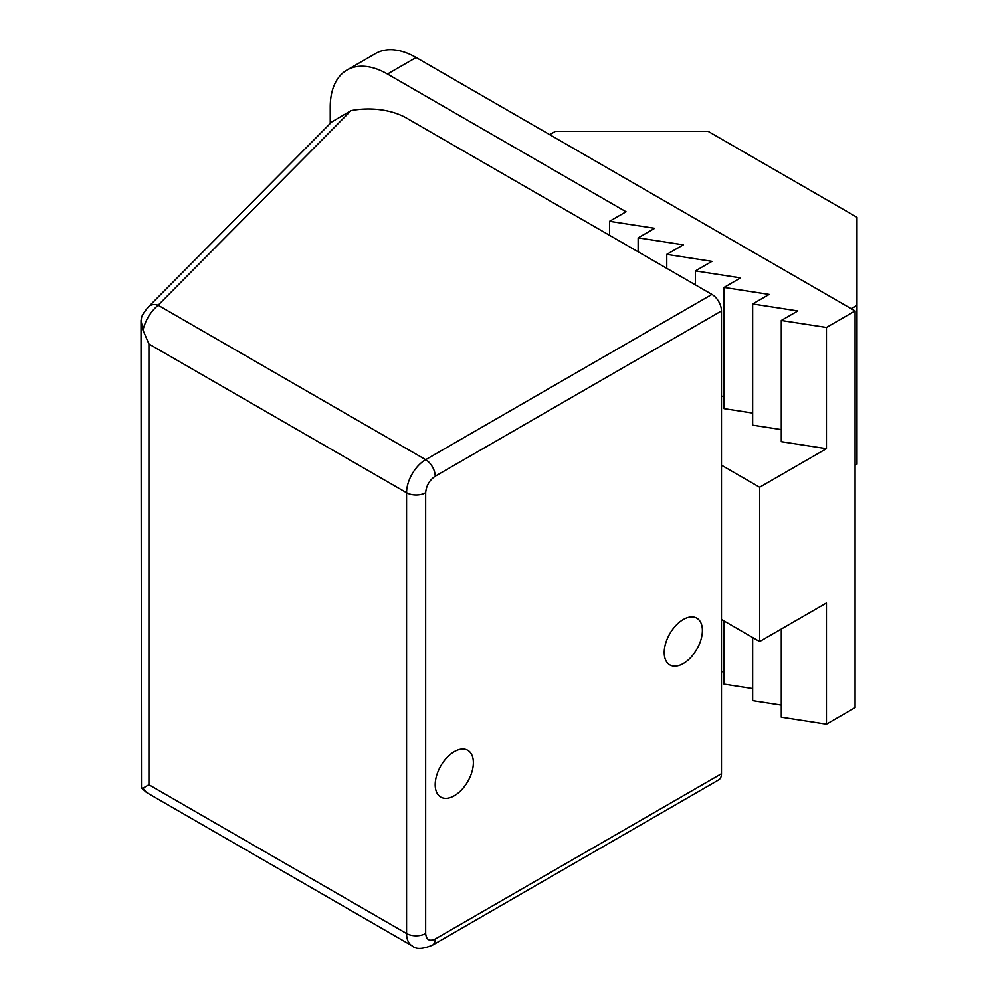 <?xml version="1.0" encoding="UTF-8"?>
<svg xmlns="http://www.w3.org/2000/svg" width="998" height="998" viewBox="0 0 998 998"><rect width="100%" height="100%" fill="white"/><g stroke="black" fill="none" stroke-linecap="round" stroke-linejoin="round"><path stroke-width="1.5" d="M664.219 652.53A26.996 15.581 120 0 0 669.808 664.88A26.996 15.581 120 0 0 690.604 657.657A26.996 15.581 120 0 0 702.392 630.486A26.996 15.581 120 0 0 696.804 618.136A26.996 15.581 120 0 0 676.008 625.372A26.996 15.581 120 0 0 664.219 652.53M435.203 784.752A26.996 15.581 120 0 0 440.792 797.103A26.996 15.581 120 0 0 461.587 789.88A26.996 15.581 120 0 0 473.376 762.709A26.996 15.581 120 0 0 467.775 750.359A26.996 15.581 120 0 0 446.979 757.594A26.996 15.581 120 0 0 435.203 784.752M330.238 123.453L330.238 107.098A80.975 46.744 60 0 1 347.005 70.035L375.635 53.505A80.975 46.744 60 0 1 416.116 57.522L855.074 310.952L855.074 707.619L826.444 724.149L826.444 602.942L759.64 641.514L759.64 487.249L826.444 448.676L826.444 327.469L855.074 310.952M826.444 327.469L781.284 320.483L797.814 310.952L752.667 303.966L769.184 294.422L724.037 287.436L740.566 277.893L695.406 270.907L711.936 261.364L666.776 254.378L683.306 244.834L638.146 237.848L654.676 228.305L609.529 221.319L626.045 211.776L387.486 74.039L416.116 57.522M347.005 70.035A80.975 46.744 60 0 1 387.486 74.039M781.284 629.014L781.284 717.163L826.444 724.149M752.667 637.473L752.667 700.633L781.284 705.062M724.037 620.943L724.037 684.104L752.667 688.533M721.479 671.617L724.037 672.016M781.284 320.483L781.284 441.69L826.444 448.676M759.64 487.249L721.479 465.205L721.479 619.471L759.64 641.514M752.667 303.966L752.667 425.173L781.284 429.602M724.037 287.436L724.037 408.644L752.667 413.072M721.479 396.144L724.037 396.543M851.257 308.744L856.983 305.438L856.983 217.29L708.118 131.349L555.437 131.349L549.711 134.643M856.983 305.438L856.983 464.107L855.074 465.205M721.479 310.939A13.498 7.797 -120 0 0 711.936 294.422L406.573 118.113A53.979 31.163 0 0 0 350.997 110.653L331.673 122.005L148.54 306.76A13.498 9.568 44.7 0 1 158.121 305.238C150.573 311.7 145.521 319.996 142.964 330.126L148.927 343.998L406.573 492.75A13.498 7.797 0 0 0 425.659 492.75C426.271 485.752 429.452 480.25 435.203 476.221L721.479 310.939L721.479 465.205M721.479 619.471L721.479 773.737L435.203 939.018C429.452 941.638 426.271 939.804 425.659 933.504L425.659 492.75M350.997 110.653L158.121 305.238L425.659 459.691A26.996 15.581 120 0 0 406.573 492.75L406.573 933.504L148.927 784.752L142.964 788.195L146.457 792.462L412.162 945.855C415.829 949.435 422.578 949.223 432.408 945.193L718.685 779.912A13.498 7.797 -120 0 0 721.479 773.737M609.529 235.291L609.529 221.319M146.457 792.462L141.454 787.946L142.964 788.195M638.146 251.82L638.146 237.848M148.54 306.76C144.623 311.401 142.34 314.857 141.654 317.102L141.03 320.52L142.964 330.126M141.017 320.52L141.454 787.946M666.776 268.35L666.776 254.378M695.406 270.907L695.406 284.879M435.203 476.221A13.498 7.797 60 0 0 425.659 459.691L711.936 294.422M412.162 945.855A26.996 15.581 -60 0 1 406.573 933.504A13.498 7.797 0 0 0 425.659 933.504M432.408 945.193A13.498 7.797 -120 0 0 435.203 939.018M148.927 784.752L148.927 343.998"/></g></svg>

